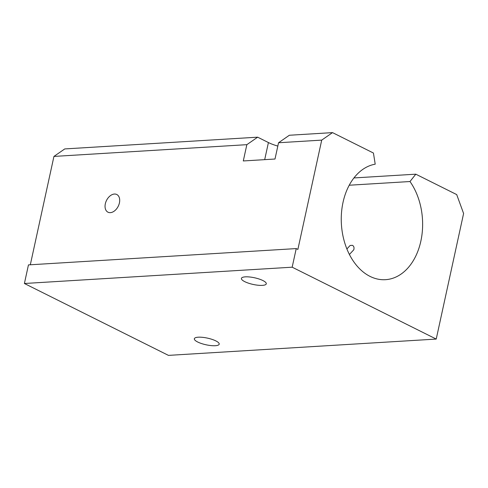 <?xml version="1.0" encoding="UTF-8"?>
<svg xmlns="http://www.w3.org/2000/svg" width="488" height="488" viewBox="0 0 488 488"><rect width="100%" height="100%" fill="white"/><g stroke="black" fill="none" stroke-linecap="round" stroke-linejoin="round"><path stroke-width="0.73" d="M119.42 202.916A9.882 6.545 116.5 0 1 107.958 212.189A9.882 6.545 116.5 0 1 105.329 203.777A9.882 6.545 116.5 0 1 116.784 194.505A9.882 6.545 116.5 0 1 119.42 202.916M349.402 254.486L353.812 249.752C354.331 247.532 353.855 246.056 352.397 245.324L350.14 245.464L346.883 248.953M215.842 340.905A12.725 3.404 -167.7 0 0 202.52 337.33A12.725 3.404 -167.7 0 0 194.34 338.745A12.725 3.404 -167.7 0 0 197.695 342.009A12.725 3.404 -167.7 0 0 211.017 345.583A12.725 3.404 -167.7 0 0 219.197 344.168A12.725 3.404 -167.7 0 0 215.842 340.905M262.922 280.557A12.725 3.404 -167.7 0 0 249.606 276.983A12.725 3.404 -167.7 0 0 241.42 278.404A12.725 3.404 -167.7 0 0 244.781 281.668A12.725 3.404 -167.7 0 0 258.097 285.242A12.725 3.404 -167.7 0 0 266.283 283.821A12.725 3.404 -167.7 0 0 262.922 280.557M332.523 132.62L321.714 140.117L278.55 142.746L289.366 135.249L332.523 132.62L373.43 153.031L375.211 164.175A58.048 40.614 86.5 0 0 343.034 202.325A58.048 40.614 86.5 0 0 385.471 279.685A58.048 40.614 86.5 0 0 420.851 241.157A58.048 40.614 86.5 0 0 409.987 181.53L349.225 185.226M278.55 142.746L275 159.021L243.292 160.955L246.843 144.674L53.942 156.422L64.758 148.925L257.658 137.177L268.418 142.551L264.691 159.649M277.825 146.089A22.235 5.947 12.3 0 1 268.418 142.551M24.4 283.498L168.451 355.38L436.223 339.075L292.172 267.192L24.4 283.498L28.456 264.892L296.228 248.587L292.172 267.192M436.223 339.075L463.6 213.5L456.707 194.59L415.806 174.179L353.934 177.943M246.843 144.674L257.658 137.177M296.228 248.587L297.881 249.411L321.714 140.117M415.806 174.179L409.987 181.53M30.317 264.777L53.942 156.422"/></g></svg>
